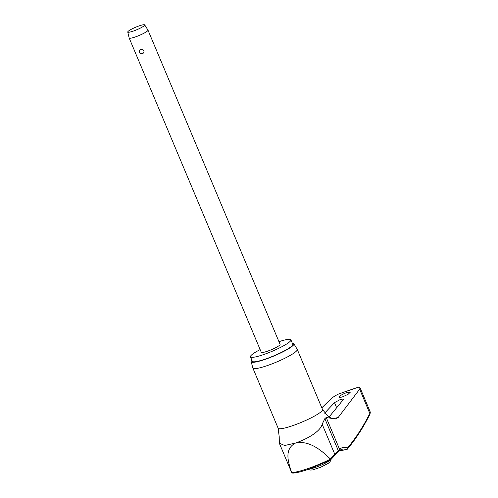 <?xml version="1.0" encoding="UTF-8"?>
<svg xmlns="http://www.w3.org/2000/svg" width="498" height="498" viewBox="0 0 498 498"><rect width="100%" height="100%" fill="white"/><g stroke="black" fill="none" stroke-linecap="round" stroke-linejoin="round"><path stroke-width="0.75" d="M347.448 448.013A906.192 294.99 -109.8 0 0 369.833 413.446A1.226 1.108 26.6 0 1 369.84 414.38C370.325 412.867 370.406 411.971 370.082 411.678L369.833 413.446L359.643 389.199L338.123 417.573L335.328 419.023L326.196 417.455L339.617 449.395A1.226 1.145 -136.1 0 1 339.412 450.64L341.447 449.283L343.732 449.015A55.185 17.965 -109.8 0 1 346.396 449.694L347.448 448.013A56.305 18.326 70.2 0 0 339.617 449.395A25.834 3.884 157.2 0 1 338.279 450.59A56.305 26.593 71.9 0 0 334.824 454.338L330.386 459L329.9 460.065M369.84 414.38A1.226 1.108 26.6 0 1 369.833 414.386C363.117 427.77 355.584 439.398 347.237 449.271L346.396 449.694A33.708 5.067 -22.8 0 0 338.858 451.176M337.974 394.267L358.429 387.183A139.751 21.009 -22.8 0 0 348.357 390.588A139.751 21.009 -22.8 0 0 337.974 394.267C334.55 396.103 332.035 397.784 330.429 399.315L321.808 407.831M339.306 396.632C340.62 395.3 343.016 393.986 346.49 392.692L350.299 392.206L348.164 394.267L342.929 396.713C339.91 397.678 338.702 397.653 339.306 396.632L339.113 397.186M324.634 413.147L334.5 402.639L340.564 399.384L343.844 398.966L329.022 417.05M260.143 349.59A21.931 3.299 -22.8 0 0 250.457 356.829A21.931 3.299 -22.8 0 0 263.859 354.483A21.931 3.299 -22.8 0 0 290.894 339.829A21.931 3.299 -22.8 0 0 278.948 341.684M250.457 356.829L252.337 361.293A21.931 3.299 -22.8 0 0 265.733 358.946A21.931 3.299 -22.8 0 0 292.774 344.292L290.894 339.829M251.179 361.697L252.835 367.997A24.078 3.617 -22.8 0 0 252.86 368.072A24.078 3.617 -22.8 0 0 267.569 365.495A24.078 3.617 -22.8 0 0 297.25 349.415A24.078 3.617 -22.8 0 0 297.213 349.347L293.87 343.751A23.157 3.48 157.2 0 1 265.353 359.288A23.157 3.48 157.2 0 1 251.179 361.697A23.157 3.48 157.2 0 1 251.901 360.259M326.196 417.455A25.834 3.884 157.2 0 1 324.852 418.644L322.162 424.221C320.301 431.741 306.681 439.186 295.607 443.015L284.694 445.511L279.316 443.17L279.216 436.727L278.127 428.174A24.078 3.617 -22.8 0 0 292.836 425.597A24.078 3.617 -22.8 0 0 322.511 409.512L328.263 416.565L331.5 418.239M334.787 455.39A1.226 1.015 -145.4 0 0 334.805 455.365L330.379 460.115L308.804 469.184C301.502 471.706 296.129 473.007 292.693 473.1L291.436 472.004L279.316 443.17M144.675 24.9L147.962 30.079A10.203 1.531 157.2 0 1 147.981 30.117A10.203 1.531 157.2 0 1 135.4 36.927A10.203 1.531 157.2 0 1 129.169 38.022A10.203 1.531 157.2 0 1 129.156 37.985L127.756 32.015A9.182 1.382 157.2 0 1 139.085 25.915A9.182 1.382 157.2 0 1 144.675 24.9A9.182 1.382 157.2 0 1 133.377 31.063A9.182 1.382 157.2 0 1 127.756 32.015M140.691 49.507C142.055 49.109 143.113 49.52 143.866 50.734C144.208 52.128 143.735 53.105 142.44 53.666C141.139 54.008 140.143 53.535 139.465 52.259C139.048 50.927 139.459 50.012 140.691 49.507M147.981 30.117L280.081 344.373A10.203 1.531 157.2 0 1 267.507 351.19A10.203 1.531 157.2 0 1 261.276 352.285L129.169 38.022M330.46 459.112A30.577 4.594 157.2 0 1 308.094 468.525A30.577 4.594 157.2 0 1 291.716 472.527L291.76 472.602M291.716 472.527L291.442 472.011M359.643 389.199L360.073 387.818L358.429 387.183M292.338 343.265A23.157 3.48 157.2 0 1 293.87 343.751M291.66 472.415C288.348 462.704 283.717 449.047 295.607 443.015C309.681 440.058 322.1 451.014 330.386 459M339.412 450.64L338.011 451.885A1.226 1.064 -128.3 0 0 338.279 450.59L324.852 418.644M338.011 451.885L334.805 455.365A1.226 1.015 -145.4 0 0 334.824 454.338L322.162 424.221M338.123 417.573A42.118 6.331 -22.8 0 0 332.901 418.7M329.645 460.476A12.039 1.811 157.2 0 1 315.558 467.367A12.039 1.811 157.2 0 1 309.551 468.923M334.5 402.639L336.685 407.843M252.86 368.072L278.127 428.174M330.56 459.965L330.174 461.559L328.25 463.358L320.662 467.261L312.607 469.938L309.949 470.062L308.573 469.265M360.079 387.818L370.101 411.659M297.25 349.415L322.511 409.512"/></g></svg>
